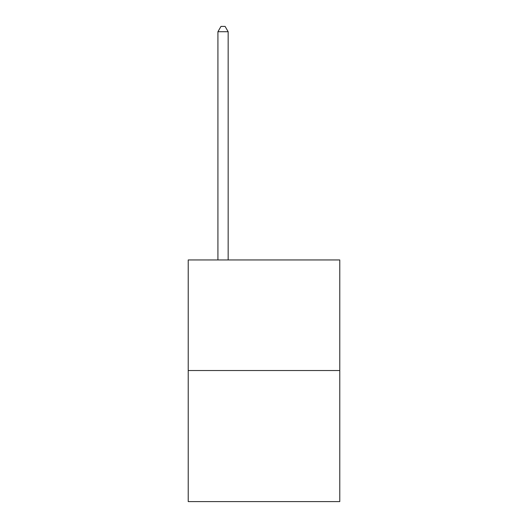 <?xml version="1.0" encoding="UTF-8"?>
<svg xmlns="http://www.w3.org/2000/svg" width="528" height="528" viewBox="0 0 528 528"><rect width="100%" height="100%" fill="white"/><g stroke="black" fill="none" stroke-linecap="round" stroke-linejoin="round"><path stroke-width="0.79" d="M339.775 370.531L339.775 259.948L188.225 259.948L188.225 501.6L339.775 501.6L339.775 370.531L188.225 370.531M228.162 259.948L228.162 31.726L217.919 31.726L217.919 259.948M217.919 31.726L220.994 26.4L225.086 26.4L228.162 31.726"/></g></svg>

